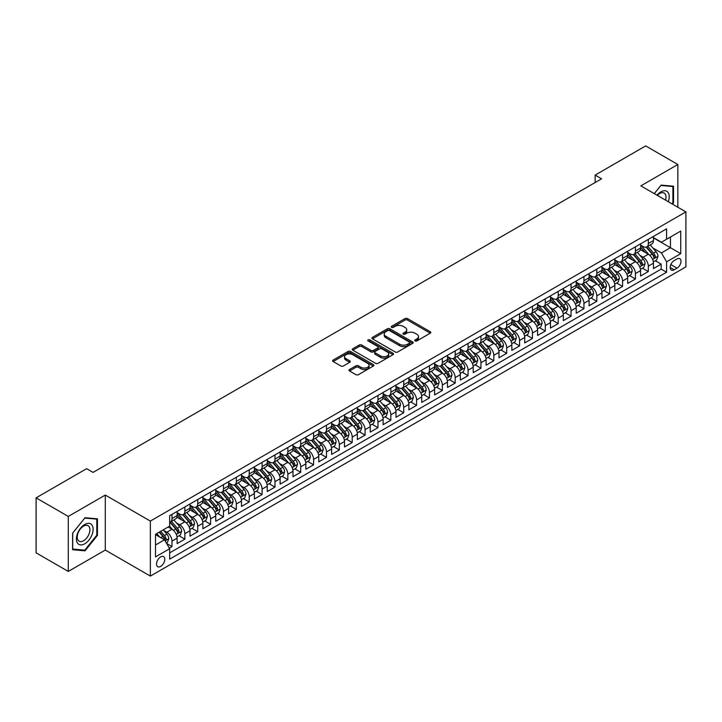 <?xml version="1.0" encoding="UTF-8"?>
<svg xmlns="http://www.w3.org/2000/svg" width="722" height="722" viewBox="0 0 722 722"><rect width="100%" height="100%" fill="white"/><g stroke="black" fill="none" stroke-linecap="round" stroke-linejoin="round"><path stroke-width="1.08" d="M415.078 340.937A1.254 0.722 0 0 0 416.847 340.937L430.267 333.185A1.787 1.029 0 0 0 430.79 332.454A1.787 1.029 0 0 0 430.267 331.723L407.524 318.592A1.787 1.029 0 0 0 404.997 318.592L391.568 326.344A1.254 0.722 0 0 0 391.207 326.858A1.254 0.722 0 0 0 391.568 327.364A1.254 0.722 0 0 0 393.337 327.364L395.078 326.362A5.722 3.303 0 0 1 403.165 326.362L405.06 327.454A5.722 3.303 0 0 1 406.73 329.792A5.722 3.303 0 0 1 405.06 332.129L403.318 333.131A1.254 0.722 0 0 0 402.957 333.636A1.254 0.722 0 0 0 403.318 334.151A1.254 0.722 0 0 0 405.087 334.151L406.829 333.149A5.722 3.303 0 0 1 414.915 333.149L416.811 334.241A5.722 3.303 0 0 1 418.489 336.578A5.722 3.303 0 0 1 416.811 338.907L415.078 339.918A1.254 0.722 0 0 0 414.708 340.423A1.254 0.722 0 0 0 415.078 340.937L415.078 339.918M160.654 566.418A5.83 3.366 120 0 0 164.463 561.283A5.83 3.366 120 0 0 163.569 556.617A5.83 3.366 120 0 0 160.654 556.906A5.83 3.366 120 0 0 156.845 562.041A5.83 3.366 120 0 0 157.739 566.707A5.83 3.366 120 0 0 160.654 566.418M349.52 369.511A1.787 1.029 0 0 0 348.997 370.242A1.787 1.029 0 0 0 349.52 370.973L355.901 374.655A1.787 1.029 0 0 0 358.428 374.655L373.346 366.054A1.787 1.029 0 0 0 373.87 365.323A1.787 1.029 0 0 0 373.346 364.592L350.594 351.461A1.787 1.029 0 0 0 348.067 351.461L333.158 360.07A1.787 1.029 0 0 0 332.634 360.792A1.787 1.029 0 0 0 333.158 361.523L340.865 365.973A1.787 1.029 0 0 0 343.392 365.973L349.773 362.291A1.787 1.029 0 0 0 350.296 361.56A1.787 1.029 0 0 0 349.773 360.838L345.955 358.626A4.783 2.762 0 0 1 344.556 356.677A4.783 2.762 0 0 1 347.508 354.123A4.783 2.762 0 0 1 352.715 354.728L367.688 363.365A4.783 2.762 0 0 1 369.086 365.323A4.783 2.762 0 0 1 366.135 367.868A4.783 2.762 0 0 1 360.928 367.272L358.428 365.828A1.787 1.029 0 0 0 355.901 365.828L349.52 369.511L349.52 370.973L355.901 367.317L355.901 365.828M105.295 495.066L68.283 516.438L36.1 497.855L36.1 552.853L68.283 571.436L105.295 550.065L150.356 576.084L150.356 521.076L105.295 495.066L105.295 550.065M677.85 207.241L677.85 164.499L640.838 185.87L685.9 211.88L150.356 521.076M677.85 164.499L645.667 145.916L595.145 175.094L595.145 182.522M36.1 497.855L86.631 468.677L93.066 472.396L601.579 178.812L595.145 175.094M395.205 351.966A1.787 1.029 0 0 0 397.732 351.966L412.641 343.356A1.787 1.029 0 0 0 413.164 342.634A1.787 1.029 0 0 0 412.641 341.903L389.898 328.772A1.787 1.029 0 0 0 387.371 328.772L372.462 337.382A1.787 1.029 0 0 0 371.938 338.104A1.787 1.029 0 0 0 372.462 338.835L395.205 351.966M368.599 341.208A1.254 0.722 0 0 1 369.863 341.38L369.863 339.9L392.994 353.248A1.787 1.029 0 0 1 393.517 353.979A1.787 1.029 0 0 1 392.994 354.701L378.084 363.31A1.787 1.029 0 0 1 375.557 363.31L352.805 350.179L352.805 348.726A1.787 1.029 0 0 0 352.282 349.448A1.787 1.029 0 0 0 352.805 350.179M352.805 348.726L359.186 345.035A1.787 1.029 0 0 1 361.713 345.035L370.937 350.369A1.787 1.029 0 0 0 373.473 350.369L377.705 347.923A1.787 1.029 0 0 0 378.229 347.192A1.787 1.029 0 0 0 377.705 346.461L368.094 340.919A1.254 0.722 0 0 1 367.733 340.405A1.254 0.722 0 0 1 368.5 339.737A1.254 0.722 0 0 1 369.863 339.9M169.309 548.115L171.98 546.572L166.638 543.486M163.596 530.363L166.836 532.231A7.283 4.206 60 0 1 171.98 541.148L177.134 538.17L177.134 543.603L184.859 539.144L179.002 535.76M176.475 522.927L179.706 524.795A7.283 4.206 60 0 1 184.859 533.711L190.003 530.742L190.003 536.166L197.729 531.708L191.871 528.323M189.345 515.499L192.575 517.358A7.283 4.206 60 0 1 197.729 526.284L202.882 523.306L202.882 528.739L210.607 524.271L204.741 520.896M202.223 508.062L205.454 509.931A7.283 4.206 60 0 1 210.607 518.847L215.752 515.878L215.752 521.302L223.477 516.844L217.62 513.459M215.093 500.635L218.324 502.494A7.283 4.206 60 0 1 223.477 511.42L228.63 508.441L228.63 513.865L236.347 509.407L230.489 506.032M227.971 493.198L231.202 495.066A7.283 4.206 60 0 1 236.347 503.983L241.5 501.014L241.5 506.438L249.225 501.98L243.368 498.595M240.841 485.771L244.072 487.63A7.283 4.206 60 0 1 249.225 496.556L254.37 493.577L254.37 499.001L262.095 494.543L256.238 491.159M253.72 478.334L256.951 480.202A7.283 4.206 60 0 1 262.095 489.119L267.248 486.15L267.248 491.574L274.974 487.115L269.116 483.731M266.589 470.897L269.82 472.766A7.283 4.206 60 0 1 274.974 481.682L280.118 478.713L280.118 484.137L287.843 479.679L281.986 476.294M279.459 463.47L282.699 465.338A7.283 4.206 60 0 1 287.843 474.255L292.997 471.276L292.997 476.71L300.722 472.251L294.865 468.867M292.338 456.033L295.569 457.901A7.283 4.206 60 0 1 300.722 466.818L305.866 463.849L305.866 469.273L313.592 464.815L307.734 461.43M305.207 448.606L308.447 450.474A7.283 4.206 60 0 1 313.592 459.391L318.745 456.412L318.745 461.845L326.47 457.378L320.613 454.003M318.086 441.169L321.317 443.037A7.283 4.206 60 0 1 326.47 451.954L331.615 448.985L331.615 454.409L339.34 449.95L333.483 446.566M330.956 433.742L334.187 435.601A7.283 4.206 60 0 1 339.34 444.526L344.493 441.548L344.493 446.972L352.21 442.514L346.352 439.138M343.834 426.305L347.065 428.173A7.283 4.206 60 0 1 352.21 437.09L357.363 434.121L357.363 439.545L365.088 435.086L359.231 431.702M356.704 418.877L359.935 420.736A7.283 4.206 60 0 1 365.088 429.662L370.233 426.684L370.233 432.108L377.958 427.65L372.101 424.274M369.583 411.441L372.814 413.309A7.283 4.206 60 0 1 377.958 422.226L383.111 419.256L383.111 424.68L390.837 420.222L384.979 416.838M382.452 404.004L385.683 405.872A7.283 4.206 60 0 1 390.837 414.789L395.981 411.82L395.981 417.244L403.706 412.785L397.849 409.401M395.331 396.577L398.562 398.445A7.283 4.206 60 0 1 403.706 407.361L408.86 404.392L408.86 409.816L416.585 405.358L410.728 401.973M408.201 389.14L411.432 391.008A7.283 4.206 60 0 1 416.585 399.925L421.729 396.956L421.729 402.38L429.455 397.921L423.597 394.537M421.07 381.712L424.31 383.581A7.283 4.206 60 0 1 429.455 392.497L434.608 389.519L434.608 394.952L442.333 390.485L436.476 387.109M433.949 374.276L437.18 376.144A7.283 4.206 60 0 1 442.333 385.061L447.478 382.091L447.478 387.515L455.203 383.057L449.346 379.673M446.819 366.848L450.05 368.707A7.283 4.206 60 0 1 455.203 377.633L460.356 374.655L460.356 380.079L468.073 375.62L462.215 372.245M459.697 359.412L462.928 361.28A7.283 4.206 60 0 1 468.073 370.196L473.226 367.227L473.226 372.651L480.951 368.193L475.094 364.809M472.567 351.984L475.798 353.843A7.283 4.206 60 0 1 480.951 362.769L486.105 359.791L486.105 365.215L493.821 360.756L487.964 357.381M485.446 344.547L488.677 346.416A7.283 4.206 60 0 1 493.821 355.332L498.974 352.363L498.974 357.787L506.7 353.329L500.842 349.944M498.315 337.111L501.546 338.979A7.283 4.206 60 0 1 506.7 347.905L511.844 344.926L511.844 350.35L519.569 345.892L513.712 342.508M511.194 329.683L514.425 331.551A7.283 4.206 60 0 1 519.569 340.468L524.723 337.499L524.723 342.923L532.448 338.465L526.591 335.08M524.064 322.247L527.295 324.115A7.283 4.206 60 0 1 532.448 333.032L537.592 330.062L537.592 335.486L545.318 331.028L539.46 327.644M536.933 314.819L540.173 316.687A7.283 4.206 60 0 1 545.318 325.604L550.471 322.626L550.471 328.059L558.196 323.591L552.339 320.216M549.812 307.382L553.043 309.251A7.283 4.206 60 0 1 558.196 318.167L563.341 315.198L563.341 320.622L571.066 316.164L565.209 312.779M562.682 299.955L565.913 301.814A7.283 4.206 60 0 1 571.066 310.74L576.219 307.762L576.219 313.195L583.945 308.727L578.078 305.352M575.56 292.518L578.791 294.386A7.283 4.206 60 0 1 583.945 303.303L589.089 300.334L589.089 305.758L596.814 301.3L590.957 297.915M588.43 285.091L591.661 286.95A7.283 4.206 60 0 1 596.814 295.876L601.967 292.897L601.967 298.321L609.684 293.863L603.827 290.488M601.309 277.654L604.54 279.522A7.283 4.206 60 0 1 609.684 288.439L614.837 285.47L614.837 290.894L622.563 286.435L616.705 283.051M614.178 270.218L617.409 272.086A7.283 4.206 60 0 1 622.563 281.011L627.707 278.033L627.707 283.457L635.432 278.999L629.575 275.614M627.057 262.79L630.288 264.658A7.283 4.206 60 0 1 635.432 273.575L640.585 270.606L640.585 276.03L648.311 271.571L648.311 266.138A7.283 4.206 -120 0 0 643.158 257.222L639.927 255.353M642.454 268.187L648.311 271.571M177.134 538.17A7.283 4.206 -120 0 0 171.98 529.253L168.118 527.024M190.003 530.742A7.283 4.206 -120 0 0 184.859 521.826L176.89 517.223M202.882 523.306A7.283 4.206 -120 0 0 197.729 514.389L189.769 509.795M215.752 515.878A7.283 4.206 -120 0 0 210.607 506.961L202.638 502.359M228.63 508.441A7.283 4.206 -120 0 0 223.477 499.525L215.517 494.931M241.5 501.014A7.283 4.206 -120 0 0 236.347 492.088L228.387 487.494M254.37 493.577A7.283 4.206 -120 0 0 249.225 484.661L241.265 480.067M267.248 486.15A7.283 4.206 -120 0 0 262.095 477.224L254.135 472.63M280.118 478.713A7.283 4.206 -120 0 0 274.974 469.796L267.014 465.194M292.997 471.276A7.283 4.206 -120 0 0 287.843 462.36L279.883 457.766M305.866 463.849A7.283 4.206 -120 0 0 300.722 454.932L292.753 450.329M318.745 456.412A7.283 4.206 -120 0 0 313.592 447.496L305.632 442.902M331.615 448.985A7.283 4.206 -120 0 0 326.47 440.068L318.501 435.465M344.493 441.548A7.283 4.206 -120 0 0 339.34 432.631L331.38 428.038M357.363 434.121A7.283 4.206 -120 0 0 352.21 425.195L344.25 420.601M370.233 426.684A7.283 4.206 -120 0 0 365.088 417.767L357.128 413.174M383.111 419.256A7.283 4.206 -120 0 0 377.958 410.331L369.998 405.737M395.981 411.82A7.283 4.206 -120 0 0 390.837 402.903L382.877 398.3M408.86 404.392A7.283 4.206 -120 0 0 403.706 395.466L395.746 390.873M421.729 396.956A7.283 4.206 -120 0 0 416.585 388.039L408.625 383.436M434.608 389.519A7.283 4.206 -120 0 0 429.455 380.602L421.495 376.009M447.478 382.091A7.283 4.206 -120 0 0 442.333 373.175L434.364 368.572M460.356 374.655A7.283 4.206 -120 0 0 455.203 365.738L447.243 361.144M473.226 367.227A7.283 4.206 -120 0 0 468.073 358.302L460.113 353.708M486.105 359.791A7.283 4.206 -120 0 0 480.951 350.874L472.991 346.28M498.974 352.363A7.283 4.206 -120 0 0 493.821 343.437L485.861 338.844M511.844 344.926A7.283 4.206 -120 0 0 506.7 336.01L498.74 331.416M524.723 337.499A7.283 4.206 -120 0 0 519.569 328.573L511.609 323.979M537.592 330.062A7.283 4.206 -120 0 0 532.448 321.146L524.488 316.543M550.471 322.626A7.283 4.206 -120 0 0 545.318 313.709L537.358 309.115M563.341 315.198A7.283 4.206 -120 0 0 558.196 306.281L550.227 301.679M576.219 307.762A7.283 4.206 -120 0 0 571.066 298.845L563.106 294.251M589.089 300.334A7.283 4.206 -120 0 0 583.945 291.408L575.976 286.815M601.967 292.897A7.283 4.206 -120 0 0 596.814 283.981L588.854 279.387M614.837 285.47A7.283 4.206 -120 0 0 609.684 276.544L601.724 271.95M627.707 278.033A7.283 4.206 -120 0 0 622.563 269.116L614.602 264.523M640.585 270.606A7.283 4.206 -120 0 0 635.432 261.68L627.472 257.086M677.019 258.936L674.186 260.57A5.641 3.258 120 0 0 670.494 265.543A5.641 3.258 120 0 0 671.361 270.064A5.641 3.258 120 0 0 674.186 269.784L677.019 268.151A5.641 3.258 120 0 0 680.702 263.178A5.641 3.258 120 0 0 679.835 258.656A5.641 3.258 120 0 0 677.019 258.936M150.356 576.084L685.9 266.887L685.9 211.88M155.501 545.011L164.517 539.812L169.661 548.729L169.661 559.135L666.587 272.239L666.587 261.833L661.442 252.908L652.796 247.926M169.661 548.729L155.501 556.906L155.501 534.307L169.661 526.13L169.661 515.725L666.587 228.829L666.587 239.235L680.747 231.058L680.747 253.657L666.587 261.833M177.134 512.602L179.706 514.091A7.283 4.206 60 0 0 183.343 514.452L188.496 511.483A7.283 4.206 -120 0 0 190.003 508.144L190.003 503.983M190.003 505.174L192.575 506.663A7.283 4.206 60 0 0 196.222 507.024L201.375 504.046A7.283 4.206 -120 0 0 202.882 500.716L202.882 496.556M202.882 497.738L205.454 499.227A7.283 4.206 60 0 0 209.091 499.588L214.244 496.619A7.283 4.206 -120 0 0 215.752 493.279L215.752 489.119M215.752 490.31L218.324 491.79A7.283 4.206 60 0 0 221.97 492.151L227.114 489.182A7.283 4.206 -120 0 0 228.63 485.852L228.63 481.682M228.63 482.874L231.202 484.363A7.283 4.206 60 0 0 234.84 484.724L239.993 481.745A7.283 4.206 -120 0 0 241.5 478.415L241.5 474.255M241.5 475.446L244.072 476.926A7.283 4.206 60 0 0 247.718 477.287L252.862 474.318A7.283 4.206 -120 0 0 254.37 470.988L254.37 466.818M254.37 468.009L256.951 469.499A7.283 4.206 60 0 0 260.588 469.86L265.741 466.881A7.283 4.206 -120 0 0 267.248 463.551L267.248 459.391M267.248 460.582L269.82 462.062A7.283 4.206 60 0 0 273.467 462.423L278.611 459.454A7.283 4.206 -120 0 0 280.118 456.114L280.118 451.954M280.118 453.145L282.699 454.634A7.283 4.206 60 0 0 286.336 454.995L291.489 452.017A7.283 4.206 -120 0 0 292.997 448.687L292.997 444.526M292.997 445.709L295.569 447.198A7.283 4.206 60 0 0 299.215 447.559L304.359 444.59A7.283 4.206 -120 0 0 305.866 441.25L305.866 437.09M305.866 438.281L308.447 439.77A7.283 4.206 60 0 0 312.084 440.131L317.238 437.153A7.283 4.206 -120 0 0 318.745 433.823L318.745 429.662M318.745 430.844L321.317 432.334A7.283 4.206 60 0 0 324.954 432.695L330.107 429.725A7.283 4.206 -120 0 0 331.615 426.386L331.615 422.226M331.615 423.417L334.187 424.897A7.283 4.206 60 0 0 337.833 425.258L342.977 422.289A7.283 4.206 -120 0 0 344.493 418.959L344.493 414.789M344.493 415.98L347.065 417.469A7.283 4.206 60 0 0 350.702 417.83L355.856 414.852A7.283 4.206 -120 0 0 357.363 411.522L357.363 407.361M357.363 408.553L359.935 410.033A7.283 4.206 60 0 0 363.581 410.394L368.725 407.425A7.283 4.206 -120 0 0 370.233 404.094L370.233 399.925M370.233 401.116L372.814 402.605A7.283 4.206 60 0 0 376.451 402.966L381.604 399.988A7.283 4.206 -120 0 0 383.111 396.658L383.111 392.497M383.111 393.689L385.683 395.169A7.283 4.206 60 0 0 389.329 395.53L394.474 392.56A7.283 4.206 -120 0 0 395.981 389.221L395.981 385.061M395.981 386.252L398.562 387.741A7.283 4.206 60 0 0 402.199 388.102L407.352 385.124A7.283 4.206 -120 0 0 408.86 381.794L408.86 377.633M408.86 378.815L411.432 380.304A7.283 4.206 60 0 0 415.078 380.665L420.222 377.696A7.283 4.206 -120 0 0 421.729 374.357L421.729 370.196M421.729 371.388L424.31 372.877A7.283 4.206 60 0 0 427.947 373.238L433.101 370.26A7.283 4.206 -120 0 0 434.608 366.929L434.608 362.769M434.608 363.951L437.18 365.44A7.283 4.206 60 0 0 440.817 365.801L445.97 362.832A7.283 4.206 -120 0 0 447.478 359.493L447.478 355.332M447.478 356.524L450.05 358.013A7.283 4.206 60 0 0 453.696 358.365L458.84 355.395A7.283 4.206 -120 0 0 460.356 352.065L460.356 347.896M460.356 349.087L462.928 350.576A7.283 4.206 60 0 0 466.565 350.937L471.719 347.968A7.283 4.206 -120 0 0 473.226 344.629L473.226 340.468M473.226 341.659L475.798 343.14A7.283 4.206 60 0 0 479.444 343.501L484.588 340.531A7.283 4.206 -120 0 0 486.105 337.201L486.105 333.032M486.105 334.223L488.677 335.712A7.283 4.206 60 0 0 492.314 336.073L497.467 333.095A7.283 4.206 -120 0 0 498.974 329.764L498.974 325.604M498.974 326.795L501.546 328.275A7.283 4.206 60 0 0 505.192 328.636L510.337 325.667A7.283 4.206 -120 0 0 511.844 322.328L511.844 318.167M511.844 319.359L514.425 320.848A7.283 4.206 60 0 0 518.062 321.209L523.215 318.231A7.283 4.206 -120 0 0 524.723 314.9L524.723 310.74M524.723 311.922L527.295 313.411A7.283 4.206 60 0 0 530.941 313.772L536.085 310.803A7.283 4.206 -120 0 0 537.592 307.464L537.592 303.303M537.592 304.494L540.173 305.984A7.283 4.206 60 0 0 543.81 306.345L548.964 303.366A7.283 4.206 -120 0 0 550.471 300.036L550.471 295.876M550.471 297.058L553.043 298.547A7.283 4.206 60 0 0 556.689 298.908L561.833 295.939A7.283 4.206 -120 0 0 563.341 292.6L563.341 288.439M563.341 289.63L565.913 291.119A7.283 4.206 60 0 0 569.559 291.48L574.712 288.502A7.283 4.206 -120 0 0 576.219 285.172L576.219 281.002M576.219 282.194L578.791 283.683A7.283 4.206 60 0 0 582.428 284.044L587.582 281.075A7.283 4.206 -120 0 0 589.089 277.735L589.089 273.575M589.089 274.766L591.661 276.246A7.283 4.206 60 0 0 595.307 276.607L600.451 273.638A7.283 4.206 -120 0 0 601.967 270.308L601.967 266.138M601.967 267.33L604.54 268.819A7.283 4.206 60 0 0 608.177 269.18L613.33 266.201A7.283 4.206 -120 0 0 614.837 262.871L614.837 258.711M614.837 259.902L617.409 261.382A7.283 4.206 60 0 0 621.055 261.743L626.2 258.774A7.283 4.206 -120 0 0 627.707 255.435L627.707 251.274M627.707 252.465L630.288 253.954A7.283 4.206 60 0 0 633.925 254.315L639.078 251.337A7.283 4.206 -120 0 0 640.585 248.007L640.585 243.846M169.661 552.89L661.181 269.116L661.181 264.135L653.455 268.593L653.455 263.169A7.283 4.206 -120 0 0 648.311 254.252L640.351 249.65M640.585 245.038L643.158 246.518A7.283 4.206 -120 0 0 646.804 246.879A7.283 4.206 -120 0 0 648.311 243.549L648.311 239.388M646.804 246.879L651.948 243.91A7.283 4.206 -120 0 0 653.455 240.57L653.455 236.41M171.98 514.389L171.98 518.549A7.283 4.206 60 0 1 170.473 521.889A7.283 4.206 60 0 1 169.661 522.177M170.473 521.889L175.626 518.91A7.283 4.206 -120 0 0 177.134 515.58L177.134 511.42M184.859 506.952L184.859 511.122A7.283 4.206 60 0 1 183.343 514.452M197.729 499.525L197.729 503.685A7.283 4.206 60 0 1 196.222 507.024M210.607 492.088L210.607 496.258A7.283 4.206 60 0 1 209.091 499.588M223.477 484.661L223.477 488.821A7.283 4.206 60 0 1 221.97 492.151M236.347 477.224L236.347 481.384A7.283 4.206 60 0 1 234.84 484.724M249.225 469.796L249.225 473.957A7.283 4.206 60 0 1 247.718 477.287M262.095 462.36L262.095 466.52A7.283 4.206 60 0 1 260.588 469.86M274.974 454.932L274.974 459.093A7.283 4.206 60 0 1 273.467 462.423M287.843 447.496L287.843 451.656A7.283 4.206 60 0 1 286.336 454.995M300.722 440.068L300.722 444.229A7.283 4.206 60 0 1 299.215 447.559M313.592 432.631L313.592 436.792A7.283 4.206 60 0 1 312.084 440.131M326.47 425.195L326.47 429.364A7.283 4.206 60 0 1 324.954 432.695M339.34 417.767L339.34 421.928A7.283 4.206 60 0 1 337.833 425.258M352.21 410.331L352.21 414.5A7.283 4.206 60 0 1 350.702 417.83M365.088 402.903L365.088 407.064A7.283 4.206 60 0 1 363.581 410.394M377.958 395.466L377.958 399.627A7.283 4.206 60 0 1 376.451 402.966M390.837 388.039L390.837 392.199A7.283 4.206 60 0 1 389.329 395.53M403.706 380.602L403.706 384.763A7.283 4.206 60 0 1 402.199 388.102M416.585 373.175L416.585 377.335A7.283 4.206 60 0 1 415.078 380.665M429.455 365.738L429.455 369.899A7.283 4.206 60 0 1 427.947 373.238M442.333 358.302L442.333 362.471A7.283 4.206 60 0 1 440.817 365.801M455.203 350.874L455.203 355.034A7.283 4.206 60 0 1 453.696 358.365M468.073 343.437L468.073 347.607A7.283 4.206 60 0 1 466.565 350.937M480.951 336.01L480.951 340.17A7.283 4.206 60 0 1 479.444 343.501M493.821 328.573L493.821 332.734A7.283 4.206 60 0 1 492.314 336.073M506.7 321.146L506.7 325.306A7.283 4.206 60 0 1 505.192 328.636M519.569 313.709L519.569 317.87A7.283 4.206 60 0 1 518.062 321.209M532.448 306.281L532.448 310.442A7.283 4.206 60 0 1 530.941 313.772M545.318 298.845L545.318 303.005A7.283 4.206 60 0 1 543.81 306.345M558.196 291.408L558.196 295.578A7.283 4.206 60 0 1 556.689 298.908M571.066 283.981L571.066 288.141A7.283 4.206 60 0 1 569.559 291.48M583.945 276.544L583.945 280.714A7.283 4.206 60 0 1 582.428 284.044M596.814 269.116L596.814 273.277A7.283 4.206 60 0 1 595.307 276.607M609.684 261.68L609.684 265.84A7.283 4.206 60 0 1 608.177 269.18M622.563 254.252L622.563 258.413A7.283 4.206 60 0 1 621.055 261.743M635.432 246.816L635.432 250.976A7.283 4.206 60 0 1 633.925 254.315M635.432 273.575L635.432 278.999M622.563 281.011L622.563 286.435M609.684 288.439L609.684 293.863M596.814 295.876L596.814 301.3M583.945 303.303L583.945 308.727M571.066 310.74L571.066 316.164M558.196 318.167L558.196 323.591M545.318 325.604L545.318 331.028M532.448 333.032L532.448 338.465M519.569 340.468L519.569 345.892M506.7 347.905L506.7 353.329M493.821 355.332L493.821 360.756M480.951 362.769L480.951 368.193M468.073 370.196L468.073 375.62M455.203 377.633L455.203 383.057M442.333 385.061L442.333 390.485M429.455 392.497L429.455 397.921M416.585 399.925L416.585 405.358M403.706 407.361L403.706 412.785M390.837 414.789L390.837 420.222M377.958 422.226L377.958 427.65M365.088 429.662L365.088 435.086M352.21 437.09L352.21 442.514M339.34 444.526L339.34 449.95M326.47 451.954L326.47 457.378M313.592 459.391L313.592 464.815M300.722 466.818L300.722 472.251M287.843 474.255L287.843 479.679M274.974 481.682L274.974 487.115M262.095 489.119L262.095 494.543M249.225 496.556L249.225 501.98M236.347 503.983L236.347 509.407M223.477 511.42L223.477 516.844M210.607 518.847L210.607 524.271M197.729 526.284L197.729 531.708M184.859 533.711L184.859 539.144M171.98 541.148L171.98 546.572M164.517 539.812L155.501 534.605M661.442 252.908L670.449 247.709L670.449 237.006L680.747 231.058M653.455 237.899L680.747 253.657M653.455 237.601L661.442 242.213L666.587 239.235M68.283 516.438L68.283 571.436M655.323 260.75L661.181 264.135M661.181 269.116L666.587 272.239M672.453 204.118L673.545 202.774L673.545 186.213L661.117 185.103L654.267 193.622M72.597 549.722L85.025 550.832L97.443 535.381L97.443 518.82L85.025 517.71L72.597 533.161L72.597 549.722M672.895 202.404L673.545 202.774M96.802 535.011L97.443 535.381M83.707 550.074L85.025 550.832M415.574 341.109L416.811 340.396A5.722 3.303 0 0 0 418.489 338.058L418.489 336.578M406.73 329.792L406.73 331.281A5.722 3.303 0 0 1 405.06 333.609L403.824 334.322M430.267 331.723L430.267 333.185L407.524 320.081A1.787 1.029 0 0 0 404.997 320.081L392.073 327.544M412.641 341.903L412.641 343.356L389.898 330.252A1.787 1.029 0 0 0 387.371 330.252L372.48 338.853L372.462 337.382M409.482 343.14A1.254 0.722 0 0 0 409.852 342.634A1.254 0.722 0 0 0 409.482 342.12L389.519 330.595A1.254 0.722 0 0 0 387.75 330.595L385.918 331.651A5.722 3.303 0 0 0 384.239 333.988A5.722 3.303 0 0 0 385.918 336.317L399.564 344.195A5.722 3.303 0 0 0 407.65 344.195L409.482 343.14L409.482 344.629A1.254 0.722 0 0 0 409.852 344.114L409.852 342.634M384.239 333.988L384.239 335.468A5.722 3.303 0 0 0 385.918 337.806L385.918 336.317M409.482 344.629L407.65 345.685A5.722 3.303 0 0 1 399.564 345.685L385.918 337.806M352.832 350.197L359.186 346.524L359.186 345.035M378.229 347.192L378.229 348.681A1.787 1.029 0 0 1 377.705 349.403L373.473 351.849A1.787 1.029 0 0 1 370.937 351.849L361.713 346.524A1.787 1.029 0 0 0 359.186 346.524M369.863 341.38L392.967 354.719M380.512 355.892A4.783 2.762 0 0 0 385.719 356.488A4.783 2.762 0 0 0 388.671 353.942A4.783 2.762 0 0 0 387.272 351.984L382.001 348.943A1.787 1.029 0 0 0 379.474 348.943L375.241 351.388A1.787 1.029 0 0 0 374.718 352.119A1.787 1.029 0 0 0 375.241 352.841L380.512 355.892L380.512 357.381A4.783 2.762 0 0 0 385.719 357.977A4.783 2.762 0 0 0 388.671 355.423L388.671 353.942M374.718 352.119L374.718 353.599A1.787 1.029 0 0 0 375.241 354.331L375.241 352.841M380.512 357.381L375.241 354.331M369.086 365.323L369.086 366.803A4.783 2.762 0 0 1 366.135 369.357A4.783 2.762 0 0 1 360.928 368.762L358.428 367.317A1.787 1.029 0 0 0 355.901 367.317M344.556 356.677L344.556 358.157A4.783 2.762 0 0 0 345.955 360.116L345.955 358.626M349.773 360.838L349.773 362.291L345.955 360.116M373.319 366.063L350.594 352.941A1.787 1.029 0 0 0 348.067 352.941L333.185 361.541M653.347 261.896L656.677 259.974L657.968 256.256A4.828 2.789 -120 0 0 656.081 251.725L650.206 244.92M649.024 254.722L642.048 246.644A13.926 8.041 -120 0 0 640.585 245.11M645.197 252.456L641.298 247.935A11.561 6.678 -120 0 0 640.585 247.159M646.145 247.141L652.092 254.027A4.828 2.789 60 0 1 653.816 257.357C654.538 258.323 655.053 258.025 655.359 256.463A4.828 2.789 -120 0 0 653.636 253.142L647.76 246.328M646.497 247.032L652.887 254.433A2.455 1.417 60 0 1 653.509 255.389L655.359 256.463M653.816 257.357L654.168 257.925M668.274 201.709A11.832 6.832 120 0 0 660.865 191.853A11.832 6.832 120 0 0 656.984 195.193M665.576 200.147A8.962 5.171 120 0 0 664.168 193.081A8.962 5.171 120 0 0 659.691 193.523A8.962 5.171 120 0 0 657.345 195.4M654.294 193.64L660.865 185.464L672.895 186.538L672.895 202.593L671.92 203.812M672.101 186.077L672.895 186.538M92.01 534.767A11.832 6.832 120 0 0 88.95 523.342A11.832 6.832 120 0 0 77.516 533.477A11.832 6.832 120 0 0 80.575 544.902A11.832 6.832 120 0 0 92.01 534.767M89.077 533.937A8.962 5.171 120 0 0 88.066 525.688A8.962 5.171 120 0 0 78.102 532.953A8.962 5.171 120 0 0 79.113 541.202A8.962 5.171 120 0 0 89.077 533.937M72.723 549.099L72.723 533.044L84.763 518.071L96.802 519.145L96.802 535.201L84.763 550.173L72.597 549.027M95.999 518.685L96.802 519.145M640.477 269.324L643.807 267.402L645.089 263.692A4.828 2.789 -120 0 0 643.212 259.162L637.327 252.348M636.154 262.149L629.178 254.081A13.926 8.041 -120 0 0 627.707 252.547M632.328 259.884L628.42 255.371A11.561 6.678 -120 0 0 627.707 254.595M633.275 254.577L639.223 261.463A4.828 2.789 60 0 1 640.937 264.784C641.668 265.759 642.183 265.461 642.481 263.891A4.828 2.789 -120 0 0 640.766 260.57L634.882 253.765M633.618 254.46L640.017 261.86A2.455 1.417 60 0 1 640.631 262.826L642.481 263.891M640.937 264.784L641.289 265.362M627.598 276.761L630.929 274.838L632.219 271.12A4.828 2.789 -120 0 0 630.333 266.589L624.458 259.785M623.276 269.586L616.299 261.508A13.926 8.041 -120 0 0 614.837 259.974M619.449 267.32L615.55 262.799A11.561 6.678 -120 0 0 614.837 262.023M620.397 262.005L626.344 268.9A4.828 2.789 60 0 1 628.068 272.221C628.79 273.187 629.304 272.889 629.611 271.328A4.828 2.789 -120 0 0 627.887 268.006L622.012 261.193M620.749 261.896L627.138 269.297A2.455 1.417 60 0 1 627.761 270.254L629.611 271.328M628.068 272.221L628.42 272.79M614.729 284.188L618.059 282.275L619.341 278.557A4.828 2.789 -120 0 0 617.463 274.026L611.579 267.212M610.406 277.022L603.43 268.945A13.926 8.041 -120 0 0 601.967 267.411M606.579 274.748L602.671 270.236A11.561 6.678 -120 0 0 601.967 269.459M607.527 269.441L613.474 276.327A4.828 2.789 60 0 1 615.189 279.649C615.92 280.623 616.435 280.326 616.741 278.764A4.828 2.789 -120 0 0 615.018 275.434L609.133 268.629M607.87 269.324L614.269 276.725A2.455 1.417 60 0 1 614.882 277.69L616.741 278.764M615.189 279.649L615.541 280.226M601.859 291.625L605.18 289.702L606.471 285.984A4.828 2.789 -120 0 0 604.594 281.454L598.709 274.649M597.527 284.45L590.551 276.373A13.926 8.041 -120 0 0 589.089 274.847M593.701 282.185L589.802 277.663A11.561 6.678 -120 0 0 589.089 276.887M594.648 276.869L600.596 283.764A4.828 2.789 60 0 1 602.319 287.085C603.041 288.051 603.556 287.753 603.863 286.192A4.828 2.789 -120 0 0 602.148 282.871L596.264 276.057M595 276.761L601.39 284.161A2.455 1.417 60 0 1 602.013 285.127L603.863 286.192M602.319 287.085L602.671 287.654M588.981 299.052L592.311 297.139L593.592 293.421A4.828 2.789 -120 0 0 591.715 288.89L585.831 282.076M584.658 291.887L577.681 283.809A13.926 8.041 -120 0 0 576.219 282.275M580.831 289.621L576.932 285.1A11.561 6.678 -120 0 0 576.219 284.324M581.779 284.306L587.726 291.192A4.828 2.789 60 0 1 589.45 294.513C590.172 295.488 590.686 295.19 590.993 293.628A4.828 2.789 -120 0 0 589.269 290.298L583.385 283.493M582.122 284.188L588.52 291.598A2.455 1.417 60 0 1 589.134 292.554L590.993 293.628M589.45 294.513L589.793 295.09M576.111 306.489L579.432 304.567L580.723 300.848A4.828 2.789 -120 0 0 578.845 296.318L572.961 289.513M571.779 299.314L564.803 291.237A13.926 8.041 -120 0 0 563.341 289.712M567.952 297.049L564.053 292.536A11.561 6.678 -120 0 0 563.341 291.751M568.9 291.742L574.847 298.628A4.828 2.789 60 0 1 576.571 301.949C577.293 302.924 577.808 302.626 578.114 301.056A4.828 2.789 -120 0 0 576.4 297.735L570.515 290.921M569.252 291.625L575.642 299.025A2.455 1.417 60 0 1 576.264 299.991L578.114 301.056M576.571 301.949L576.923 302.518M563.232 313.926L566.562 312.003L567.844 308.285A4.828 2.789 -120 0 0 565.967 303.754L560.082 296.941M558.909 306.751L551.933 298.673A13.926 8.041 -120 0 0 550.471 297.139M555.083 304.485L551.184 299.964A11.561 6.678 -120 0 0 550.471 299.188M556.03 299.17L561.978 306.056A4.828 2.789 60 0 1 563.702 309.386C564.423 310.352 564.938 310.054 565.245 308.493A4.828 2.789 -120 0 0 563.521 305.162L557.637 298.357M556.382 299.061L562.772 306.462A2.455 1.417 60 0 1 563.395 307.419L565.245 308.493M563.702 309.386L564.053 309.955M550.363 321.353L553.684 319.431L554.974 315.713A4.828 2.789 -120 0 0 553.097 311.191L547.213 304.377M546.031 314.178L539.063 306.101A13.926 8.041 -120 0 0 537.592 304.576M542.213 311.913L538.305 307.401A11.561 6.678 -120 0 0 537.592 306.624M543.152 306.606L549.108 313.492A4.828 2.789 60 0 1 550.823 316.814C551.554 317.788 552.068 317.49 552.366 315.92A4.828 2.789 -120 0 0 550.651 312.599L544.767 305.785M543.504 306.489L549.893 313.889A2.455 1.417 60 0 1 550.516 314.855L552.366 315.92M550.823 316.814L551.175 317.382M537.484 328.79L540.814 326.867L542.105 323.149A4.828 2.789 -120 0 0 540.218 318.619L534.343 311.814M533.161 321.615L526.185 313.538A13.926 8.041 -120 0 0 524.723 312.003M529.334 319.35L525.436 314.828A11.561 6.678 -120 0 0 524.723 314.052M530.282 314.034L536.229 320.92A4.828 2.789 60 0 1 537.953 324.25C538.675 325.216 539.19 324.918 539.496 323.357A4.828 2.789 -120 0 0 537.773 320.036L531.897 313.222M530.634 313.926L537.024 321.326A2.455 1.417 60 0 1 537.646 322.283L539.496 323.357M537.953 324.25L538.305 324.819M524.614 336.217L527.935 334.295L529.226 330.586A4.828 2.789 -120 0 0 527.349 326.055L521.464 319.241M520.291 329.042L513.315 320.974A13.926 8.041 -120 0 0 511.844 319.44M516.465 326.777L512.557 322.265A11.561 6.678 -120 0 0 511.844 321.489M517.403 321.47L523.36 328.357A4.828 2.789 60 0 1 525.074 331.678C525.806 332.652 526.32 332.355 526.618 330.784A4.828 2.789 -120 0 0 524.903 327.463L519.019 320.658M517.755 321.353L524.154 328.754A2.455 1.417 60 0 1 524.768 329.719L526.618 330.784M525.074 331.678L525.426 332.255M511.736 343.654L515.066 341.732L516.356 338.013A4.828 2.789 -120 0 0 514.47 333.483L508.595 326.678M507.413 336.479L500.436 328.402A13.926 8.041 -120 0 0 498.974 326.867M503.586 334.214L499.687 329.692A11.561 6.678 -120 0 0 498.974 328.916M504.534 328.898L510.481 335.793A4.828 2.789 60 0 1 512.205 339.114C512.927 340.08 513.441 339.782 513.748 338.221A4.828 2.789 -120 0 0 512.024 334.9L506.149 328.086M504.886 328.79L511.275 336.19A2.455 1.417 60 0 1 511.898 337.147L513.748 338.221M512.205 339.114L512.557 339.683M498.866 351.082L502.196 349.168L503.478 345.45A4.828 2.789 -120 0 0 501.6 340.919L495.716 334.106M494.543 343.916L487.567 335.838A13.926 8.041 -120 0 0 486.105 334.304M490.716 341.641L486.808 337.129A11.561 6.678 -120 0 0 486.105 336.353M491.664 336.335L497.611 343.221A4.828 2.789 60 0 1 499.326 346.542C500.057 347.517 500.572 347.219 500.878 345.648A4.828 2.789 -120 0 0 499.155 342.327L493.27 335.522M492.007 336.217L498.406 343.618A2.455 1.417 60 0 1 499.019 344.584L500.878 345.648M499.326 346.542L499.678 347.12M485.996 358.518L489.317 356.596L490.608 352.877A4.828 2.789 -120 0 0 488.731 348.347L482.847 341.542M481.664 351.343L474.688 343.266A13.926 8.041 -120 0 0 473.226 341.741M477.838 349.078L473.939 344.556A11.561 6.678 -120 0 0 473.226 343.78M478.785 343.762L484.733 350.657A4.828 2.789 60 0 1 486.457 353.979C487.179 354.944 487.693 354.646 488 353.085A4.828 2.789 -120 0 0 486.285 349.764L480.401 342.95M479.137 343.654L485.527 351.054A2.455 1.417 60 0 1 486.15 352.02L488 353.085M486.457 353.979L486.808 354.547M473.118 365.946L476.448 364.032L477.729 360.314A4.828 2.789 -120 0 0 475.852 355.784L469.968 348.97M468.795 358.78L461.818 350.702A13.926 8.041 -120 0 0 460.356 349.168M464.968 356.515L461.069 351.993A11.561 6.678 -120 0 0 460.356 351.217M465.916 351.199L471.863 358.085A4.828 2.789 60 0 1 473.578 361.406C474.309 362.381 474.823 362.083 475.13 360.522A4.828 2.789 -120 0 0 473.406 357.191L467.522 350.387M466.259 351.082L472.657 358.491A2.455 1.417 60 0 1 473.271 359.448L475.13 360.522M473.578 361.406L473.93 361.984M460.248 373.382L463.569 371.46L464.86 367.742A4.828 2.789 -120 0 0 462.982 363.211L457.098 356.406M455.916 366.207L448.94 358.13A13.926 8.041 -120 0 0 447.478 356.605M452.089 363.942L448.191 359.43A11.561 6.678 -120 0 0 447.478 358.644M453.037 358.626L458.984 365.522A4.828 2.789 60 0 1 460.708 368.843C461.43 369.808 461.945 369.52 462.251 367.949A4.828 2.789 -120 0 0 460.537 364.628L454.652 357.814M453.389 358.518L459.779 365.919A2.455 1.417 60 0 1 460.401 366.884L462.251 367.949M460.708 368.843L461.06 369.411M447.369 380.819L450.699 378.897L451.981 375.178A4.828 2.789 -120 0 0 450.104 370.648L444.22 363.834M443.046 373.644L436.07 365.567A13.926 8.041 -120 0 0 434.608 364.032M439.22 371.379L435.321 366.857A11.561 6.678 -120 0 0 434.608 366.081M440.167 366.063L446.115 372.949A4.828 2.789 60 0 1 447.839 376.279C448.561 377.245 449.075 376.947 449.382 375.386A4.828 2.789 -120 0 0 447.658 372.056L441.774 365.251M440.519 365.955L446.909 373.355A2.455 1.417 60 0 1 447.532 374.312L449.382 375.386M447.839 376.279L448.182 376.848M434.5 388.246L437.821 386.324L439.111 382.606A4.828 2.789 -120 0 0 437.234 378.084L431.35 371.27M430.168 381.072L423.191 372.994A13.926 8.041 -120 0 0 421.729 371.469M426.35 378.806L422.442 374.294A11.561 6.678 -120 0 0 421.729 373.518M427.289 373.5L433.245 380.386A4.828 2.789 60 0 1 434.96 383.707C435.682 384.682 436.205 384.384 436.503 382.813A4.828 2.789 -120 0 0 434.788 379.492L428.904 372.678M427.641 373.382L434.03 380.783A2.455 1.417 60 0 1 434.653 381.748L436.503 382.813M434.96 383.707L435.312 384.275M421.621 395.683L424.951 393.761L426.233 390.042A4.828 2.789 -120 0 0 424.355 385.512L418.48 378.698M417.298 388.508L410.322 380.431A13.926 8.041 -120 0 0 408.86 378.897M413.471 386.243L409.573 381.721A11.561 6.678 -120 0 0 408.86 380.945M414.419 380.927L420.366 387.813A4.828 2.789 60 0 1 422.09 391.143C422.812 392.109 423.327 391.811 423.633 390.25A4.828 2.789 -120 0 0 421.91 386.929L416.034 380.115M414.771 380.819L421.161 388.219A2.455 1.417 60 0 1 421.783 389.176L423.633 390.25M422.09 391.143L422.442 391.712M408.751 403.111L412.072 401.188L413.363 397.479A4.828 2.789 -120 0 0 411.486 392.948L405.602 386.135M404.428 395.936L397.452 387.858A13.926 8.041 -120 0 0 395.981 386.333M400.602 393.671L396.694 389.158A11.561 6.678 -120 0 0 395.981 388.382M401.54 388.364L407.497 395.25A4.828 2.789 60 0 1 409.212 398.571C409.943 399.546 410.457 399.248 410.755 397.678A4.828 2.789 -120 0 0 409.04 394.356L403.156 387.552M401.892 388.246L408.291 395.647A2.455 1.417 60 0 1 408.905 396.613L410.755 397.678M409.212 398.571L409.564 399.149M395.873 410.547L399.203 408.625L400.493 404.907A4.828 2.789 -120 0 0 398.607 400.376L392.732 393.571M391.55 403.372L384.573 395.295A13.926 8.041 -120 0 0 383.111 393.761M387.723 401.107L383.824 396.586A11.561 6.678 -120 0 0 383.111 395.809M388.671 395.791L394.618 402.677A4.828 2.789 60 0 1 396.342 406.008C397.064 406.973 397.578 406.676 397.885 405.114A4.828 2.789 -120 0 0 396.161 401.793L390.286 394.979M389.023 395.683L395.412 403.084A2.455 1.417 60 0 1 396.035 404.04L397.885 405.114M396.342 406.008L396.694 406.576M383.003 417.975L386.333 416.053L387.615 412.343A4.828 2.789 -120 0 0 385.738 407.813L379.853 400.999M378.68 410.8L371.704 402.732A13.926 8.041 -120 0 0 370.233 401.197M374.853 408.535L370.946 404.022A11.561 6.678 -120 0 0 370.233 403.246M375.801 403.228L381.748 410.114A4.828 2.789 60 0 1 383.463 413.435C384.194 414.41 384.709 414.112 385.016 412.542A4.828 2.789 -120 0 0 383.292 409.221L377.407 402.416M376.144 403.111L382.543 410.511A2.455 1.417 60 0 1 383.156 411.477L385.016 412.542M383.463 413.435L383.815 414.013M370.124 425.411L373.454 423.489L374.745 419.771A4.828 2.789 -120 0 0 372.859 415.24L366.984 408.435M365.801 418.237L358.825 410.159A13.926 8.041 -120 0 0 357.363 408.625M361.975 415.971L358.076 411.45A11.561 6.678 -120 0 0 357.363 410.674M362.922 410.656L368.87 417.551A4.828 2.789 60 0 1 370.594 420.872C371.316 421.838 371.83 421.54 372.137 419.978A4.828 2.789 -120 0 0 370.413 416.657L364.538 409.843M363.274 410.547L369.664 417.948A2.455 1.417 60 0 1 370.287 418.913L372.137 419.978M370.594 420.872L370.946 421.44M357.255 432.839L360.585 430.926L361.866 427.207A4.828 2.789 -120 0 0 359.989 422.677L354.105 415.863M352.932 425.673L345.955 417.596A13.926 8.041 -120 0 0 344.493 416.062M349.105 423.399L345.206 418.886A11.561 6.678 -120 0 0 344.493 418.11M350.053 418.092L356 424.978A4.828 2.789 60 0 1 357.715 428.299C358.446 429.274 358.96 428.976 359.267 427.415A4.828 2.789 -120 0 0 357.543 424.085L351.659 417.28M350.396 417.975L356.794 425.384A2.455 1.417 60 0 1 357.408 426.341L359.267 427.415M357.715 428.299L358.067 428.877M344.385 440.276L347.706 438.353L348.997 434.635A4.828 2.789 -120 0 0 347.12 430.104L341.235 423.3M340.053 433.101L333.077 425.023A13.926 8.041 -120 0 0 331.615 423.498M336.226 430.835L332.328 426.314A11.561 6.678 -120 0 0 331.615 425.538M337.174 425.52L343.121 432.415A4.828 2.789 60 0 1 344.845 435.736C345.567 436.702 346.082 436.413 346.389 434.843A4.828 2.789 -120 0 0 344.674 431.521L338.789 424.707M337.526 425.411L343.916 432.812A2.455 1.417 60 0 1 344.538 433.778L346.389 434.843M344.845 435.736L345.197 436.305M331.506 447.712L334.837 445.79L336.118 442.072A4.828 2.789 -120 0 0 334.241 437.541L328.357 430.727M327.183 440.537L320.207 432.46A13.926 8.041 -120 0 0 318.745 430.926M323.357 438.272L319.458 433.751A11.561 6.678 -120 0 0 318.745 432.974M324.304 432.956L330.252 439.842A4.828 2.789 60 0 1 331.976 443.173C332.698 444.138 333.212 443.84 333.519 442.279A4.828 2.789 -120 0 0 331.795 438.949L325.911 432.144M324.656 432.848L331.046 440.249A2.455 1.417 60 0 1 331.66 441.205L333.519 442.279M331.976 443.173L332.319 443.741M318.637 455.14L321.958 453.217L323.248 449.499A4.828 2.789 -120 0 0 321.371 444.969L315.487 438.164M314.305 447.965L307.328 439.888A13.926 8.041 -120 0 0 305.866 438.362M310.478 445.7L306.579 441.187A11.561 6.678 -120 0 0 305.866 440.411M311.426 440.393L317.382 447.279A4.828 2.789 60 0 1 319.097 450.6C319.819 451.575 320.333 451.277 320.64 449.707A4.828 2.789 -120 0 0 318.925 446.386L313.041 439.572M311.778 440.276L318.167 447.676A2.455 1.417 60 0 1 318.79 448.642L320.64 449.707M319.097 450.6L319.449 451.169M305.758 462.576L309.088 460.654L310.37 456.936A4.828 2.789 -120 0 0 308.493 452.405L302.617 445.591M301.435 455.401L294.459 447.324A13.926 8.041 -120 0 0 292.997 445.79M297.608 453.136L293.71 448.615A11.561 6.678 -120 0 0 292.997 447.839M298.556 447.82L304.503 454.707A4.828 2.789 60 0 1 306.227 458.037C306.949 459.002 307.464 458.705 307.771 457.143A4.828 2.789 -120 0 0 306.047 453.822L300.162 447.008M298.908 447.712L305.298 455.113A2.455 1.417 60 0 1 305.92 456.069L307.771 457.143M306.227 458.037L306.579 458.605M292.888 470.004L296.21 468.082L297.5 464.372A4.828 2.789 -120 0 0 295.623 459.842L289.739 453.028M288.556 462.829L281.589 454.752A13.926 8.041 -120 0 0 280.118 453.226M284.739 460.564L280.831 456.051A11.561 6.678 -120 0 0 280.118 455.275M285.677 455.257L291.634 462.143A4.828 2.789 60 0 1 293.349 465.464C294.08 466.439 294.594 466.141 294.892 464.571A4.828 2.789 -120 0 0 293.177 461.25L287.293 454.436M286.029 455.14L292.419 462.54A2.455 1.417 60 0 1 293.042 463.506L294.892 464.571M293.349 465.464L293.701 466.042M280.01 477.441L283.34 475.518L284.63 471.8A4.828 2.789 -120 0 0 282.744 467.269L276.869 460.465M275.687 470.266L268.71 462.188A13.926 8.041 -120 0 0 267.248 460.654M271.86 468L267.961 463.479A11.561 6.678 -120 0 0 267.248 462.703M272.808 462.685L278.755 469.571A4.828 2.789 60 0 1 280.479 472.901C281.201 473.867 281.715 473.569 282.022 472.007A4.828 2.789 -120 0 0 280.298 468.686L274.423 461.872M273.16 462.576L279.549 469.977A2.455 1.417 60 0 1 280.172 470.934L282.022 472.007M280.479 472.901L280.831 473.47M267.14 484.868L270.461 482.946L271.752 479.237A4.828 2.789 -120 0 0 269.875 474.706L263.99 467.892M262.817 477.693L255.841 469.625A13.926 8.041 -120 0 0 254.37 468.091M258.99 475.428L255.083 470.915A11.561 6.678 -120 0 0 254.37 470.139M259.929 470.121L265.886 477.007A4.828 2.789 60 0 1 267.6 480.329C268.331 481.303 268.846 481.005 269.144 479.435A4.828 2.789 -120 0 0 267.429 476.114L261.545 469.309M260.281 470.004L266.68 477.404A2.455 1.417 60 0 1 267.293 478.37L269.144 479.435M267.6 480.329L267.952 480.906M254.261 492.305L257.592 490.382L258.882 486.664A4.828 2.789 -120 0 0 256.996 482.134L251.121 475.329M249.938 485.13L242.962 477.052A13.926 8.041 -120 0 0 241.5 475.518M246.112 482.865L242.213 478.343A11.561 6.678 -120 0 0 241.5 477.567M247.059 477.549L253.007 484.444A4.828 2.789 60 0 1 254.731 487.765C255.453 488.731 255.967 488.433 256.274 486.872A4.828 2.789 -120 0 0 254.55 483.55L248.675 476.737M247.411 477.441L253.801 484.841A2.455 1.417 60 0 1 254.424 485.798L256.274 486.872M254.731 487.765L255.083 488.334M241.392 499.732L244.722 497.819L246.003 494.101A4.828 2.789 -120 0 0 244.126 489.57L238.242 482.756M237.069 492.566L230.092 484.489A13.926 8.041 -120 0 0 228.63 482.955M233.242 490.292L229.334 485.78A11.561 6.678 -120 0 0 228.63 485.003M234.19 484.985L240.137 491.872A4.828 2.789 60 0 1 241.852 495.193C242.583 496.167 243.097 495.87 243.404 494.308A4.828 2.789 -120 0 0 241.68 490.978L235.796 484.173M234.533 484.868L240.931 492.278A2.455 1.417 60 0 1 241.545 493.234L243.404 494.308M241.852 495.193L242.204 495.77M228.522 507.169L231.843 505.247L233.134 501.528A4.828 2.789 -120 0 0 231.257 496.998L225.372 490.193M224.19 499.994L217.214 491.917A13.926 8.041 -120 0 0 215.752 490.391M220.363 497.729L216.465 493.207A11.561 6.678 -120 0 0 215.752 492.431M221.311 492.413L227.259 499.308A4.828 2.789 60 0 1 228.982 502.629C229.704 503.595 230.219 503.297 230.526 501.736A4.828 2.789 -120 0 0 228.811 498.415L222.927 491.601M221.663 492.305L228.053 499.705A2.455 1.417 60 0 1 228.675 500.671L230.526 501.736M228.982 502.629L229.334 503.198M215.643 514.596L218.974 512.683L220.255 508.965A4.828 2.789 -120 0 0 218.378 504.434L212.494 497.62M211.32 507.431L204.344 499.353A13.926 8.041 -120 0 0 202.882 497.819M207.494 505.165L203.595 500.644A11.561 6.678 -120 0 0 202.882 499.868M208.441 499.85L214.389 506.736A4.828 2.789 60 0 1 216.113 510.057C216.835 511.032 217.349 510.734 217.656 509.172A4.828 2.789 -120 0 0 215.932 505.842L210.048 499.037M208.784 499.741L215.183 507.142A2.455 1.417 60 0 1 215.797 508.098L217.656 509.172M216.113 510.057L216.456 510.634M202.774 522.033L206.095 520.111L207.385 516.392A4.828 2.789 -120 0 0 205.508 511.862L199.624 505.057M198.442 514.858L191.465 506.781A13.926 8.041 -120 0 0 190.003 505.256M194.615 512.593L190.716 508.08A11.561 6.678 -120 0 0 190.003 507.304M195.563 507.286L201.51 514.172A4.828 2.789 60 0 1 203.234 517.493C203.956 518.468 204.47 518.17 204.777 516.6A4.828 2.789 -120 0 0 203.062 513.279L197.178 506.465M195.915 507.169L202.304 514.569A2.455 1.417 60 0 1 202.927 515.535L204.777 516.6M203.234 517.493L203.586 518.062M189.895 529.47L193.225 527.547L194.507 523.829A4.828 2.789 -120 0 0 192.63 519.298L186.745 512.485M185.572 522.295L178.596 514.217A13.926 8.041 -120 0 0 177.134 512.683M181.745 520.03L177.847 515.508A11.561 6.678 -120 0 0 177.134 514.732M182.693 514.714L188.641 521.6A4.828 2.789 60 0 1 190.364 524.93C191.086 525.896 191.601 525.598 191.908 524.037A4.828 2.789 -120 0 0 190.184 520.706L184.3 513.902M183.045 514.606L189.435 522.006A2.455 1.417 60 0 1 190.057 522.963L191.908 524.037M190.364 524.93L190.716 525.499M177.025 536.897L180.347 534.975L181.637 531.266A4.828 2.789 -120 0 0 179.76 526.735L173.876 519.921M172.693 529.722L169.616 526.158M168.876 527.457L168.37 526.879M169.814 522.15L175.771 529.036A4.828 2.789 60 0 1 177.486 532.358C178.217 533.332 178.731 533.035 179.029 531.464A4.828 2.789 -120 0 0 177.314 528.143L171.43 521.329M170.166 522.033L176.556 529.434A2.455 1.417 60 0 1 177.179 530.399L179.029 531.464M177.486 532.358L177.838 532.935M166.385 543.043L167.477 542.412L168.758 538.693A4.828 2.789 -120 0 0 166.881 534.163L163.181 529.876M159.724 537.042L156.746 533.594M155.997 534.894L155.501 534.316M159.192 532.177L162.892 536.464A4.828 2.789 60 0 1 164.616 539.794C165.338 540.76 165.852 540.462 166.159 538.901A4.828 2.789 -120 0 0 164.435 535.58L160.735 531.293M159.49 532.006L163.686 536.87A2.455 1.417 60 0 1 164.309 537.827L166.159 538.901M164.616 539.794L164.968 540.363M166.836 532.231L171.98 529.253M179.706 524.795L184.859 521.826M192.575 517.358L197.729 514.389M205.454 509.931L210.607 506.961M218.324 502.494L223.477 499.525M231.202 495.066L236.347 492.088M244.072 487.63L249.225 484.661M256.951 480.202L262.095 477.224M269.82 472.766L274.974 469.796M282.699 465.338L287.843 462.36M295.569 457.901L300.722 454.932M308.447 450.474L313.592 447.496M321.317 443.037L326.47 440.068M334.187 435.601L339.34 432.631M347.065 428.173L352.21 425.195M359.935 420.736L365.088 417.767M372.814 413.309L377.958 410.331M385.683 405.872L390.837 402.903M398.562 398.445L403.706 395.466M411.432 391.008L416.585 388.039M424.31 383.581L429.455 380.602M437.18 376.144L442.333 373.175M450.05 368.707L455.203 365.738M462.928 361.28L468.073 358.302M475.798 353.843L480.951 350.874M488.677 346.416L493.821 343.437M501.546 338.979L506.7 336.01M514.425 331.551L519.569 328.573M527.295 324.115L532.448 321.146M540.173 316.687L545.318 313.709M553.043 309.251L558.196 306.281M565.913 301.814L571.066 298.845M578.791 294.386L583.945 291.408M591.661 286.95L596.814 283.981M604.54 279.522L609.684 276.544M617.409 272.086L622.563 269.116M630.288 264.658L635.432 261.68M643.158 257.222L648.311 254.252M648.311 243.549L653.455 240.57M171.98 518.549L177.134 515.58M184.859 511.122L190.003 508.144M197.729 503.685L202.882 500.716M210.607 496.258L215.752 493.279M223.477 488.821L228.63 485.852M236.347 481.384L241.5 478.415M249.225 473.957L254.37 470.988M262.095 466.52L267.248 463.551M274.974 459.093L280.118 456.114M287.843 451.656L292.997 448.687M300.722 444.229L305.866 441.25M313.592 436.792L318.745 433.823M326.47 429.364L331.615 426.386M339.34 421.928L344.493 418.959M352.21 414.5L357.363 411.522M365.088 407.064L370.233 404.094M377.958 399.627L383.111 396.658M390.837 392.199L395.981 389.221M403.706 384.763L408.86 381.794M416.585 377.335L421.729 374.357M429.455 369.899L434.608 366.929M442.333 362.471L447.478 359.493M455.203 355.034L460.356 352.065M468.073 347.607L473.226 344.629M480.951 340.17L486.105 337.201M493.821 332.734L498.974 329.764M506.7 325.306L511.844 322.328M519.569 317.87L524.723 314.9M532.448 310.442L537.592 307.464M545.318 303.005L550.471 300.036M558.196 295.578L563.341 292.6M571.066 288.141L576.219 285.172M583.945 280.714L589.089 277.735M596.814 273.277L601.967 270.308M609.684 265.84L614.837 262.871M622.563 258.413L627.707 255.435M635.432 250.976L640.585 248.007M648.311 266.138L653.455 263.169M670.846 264.586L677.019 268.151M670.197 267.483L674.186 269.784M416.811 340.396L416.811 338.907M403.318 334.151L403.318 333.131M405.06 333.609L405.06 332.129M391.568 327.364L391.568 326.344M404.997 320.081L404.997 318.592M407.524 320.081L407.524 318.592M387.371 330.252L387.371 328.772M389.898 330.252L389.898 328.772M399.564 345.685L399.564 344.195M407.65 345.685L407.65 344.195M361.713 346.524L361.713 345.035M370.937 351.849L370.937 350.369M373.473 351.849L373.473 350.369M377.705 349.403L377.705 347.923M392.994 354.701L392.994 353.248M358.428 367.317L358.428 365.828M360.928 368.762L360.928 367.272M333.158 361.523L333.158 360.07M348.067 352.941L348.067 351.461M350.594 352.941L350.594 351.461M373.346 366.054L373.346 364.592M652.616 259.424L657.932 256.346M642.048 246.644L642.715 246.265M653.636 253.142L656.081 251.725M649.791 255.362L652.092 254.027M639.737 266.851L645.062 263.783M629.178 254.081L629.837 253.693M640.766 260.57L643.212 259.162M636.921 262.79L639.223 261.463M626.867 274.288L632.183 271.219M616.299 261.508L616.967 261.129M627.887 268.006L630.333 266.589M624.043 270.227L626.344 268.9M613.989 281.715L619.314 278.647M603.43 268.945L604.088 268.557M615.018 275.434L617.463 274.026M611.173 277.654L613.474 276.327M601.119 289.152L606.435 286.083M590.551 276.373L591.219 275.994M602.148 282.871L604.594 281.454M598.294 285.091L600.596 283.764M588.249 296.58L593.565 293.511M577.681 283.809L578.34 283.421M589.269 290.298L591.715 288.89M585.425 292.518L587.726 291.192M575.371 304.016L580.687 300.948M564.803 291.237L565.47 290.858M576.4 297.735L578.845 296.318M572.555 299.955L574.847 298.628M562.501 311.444L567.817 308.375M551.933 298.673L552.592 298.285M563.521 305.162L565.967 303.754M559.676 307.382L561.978 306.056M549.622 318.88L554.938 315.812M539.063 306.101L539.722 305.722M550.651 312.599L553.097 311.191M546.807 314.819L549.108 313.492M536.753 326.317L542.069 323.239M526.185 313.538L526.852 313.158M537.773 320.036L540.218 318.619M533.928 322.256L536.229 320.92M523.874 333.745L529.199 330.676M513.315 320.974L513.974 320.586M524.903 327.463L527.349 326.055M521.058 329.683L523.36 328.357M511.005 341.181L516.32 338.104M500.436 328.402L501.104 328.023M512.024 334.9L514.47 333.483M508.18 337.12L510.481 335.793M498.126 348.609L503.451 345.54M487.567 335.838L488.225 335.45M499.155 342.327L501.6 340.919M495.31 344.547L497.611 343.221M485.256 356.045L490.572 352.977M474.688 343.266L475.356 342.887M486.285 349.764L488.731 348.347M482.431 351.984L484.733 350.657M472.387 363.473L477.702 360.404M461.818 350.702L462.477 350.314M473.406 357.191L475.852 355.784M469.562 359.412L471.863 358.085M459.508 370.909L464.824 367.841M448.94 358.13L449.607 357.751M460.537 364.628L462.982 363.211M456.683 366.848L458.984 365.522M446.638 378.337L451.954 375.269M436.07 365.567L436.729 365.179M447.658 372.056L450.104 370.648M443.813 374.276L446.115 372.949M433.76 385.774L439.075 382.705M423.191 372.994L423.859 372.615M434.788 379.492L437.234 378.084M430.944 381.712L433.245 380.386M420.89 393.21L426.206 390.133M410.322 380.431L410.989 380.052M421.91 386.929L424.355 385.512M418.065 389.149L420.366 387.813M408.011 400.638L413.336 397.569M397.452 387.858L398.111 387.479M409.04 394.356L411.486 392.948M405.195 396.577L407.497 395.25M395.142 408.074L400.457 404.997M384.573 395.295L385.241 394.916M396.161 401.793L398.607 400.376M392.317 404.013L394.618 402.677M382.263 415.502L387.588 412.433M371.704 402.732L372.362 402.344M383.292 409.221L385.738 407.813M379.447 411.441L381.748 410.114M369.393 422.939L374.709 419.87M358.825 410.159L359.493 409.78M370.413 416.657L372.859 415.24M366.568 418.877L368.87 417.551M356.524 430.366L361.839 427.298M345.955 417.596L346.614 417.208M357.543 424.085L359.989 422.677M353.699 426.305L356 424.978M343.645 437.803L348.961 434.734M333.077 425.023L333.745 424.644M344.674 431.521L347.12 430.104M340.82 433.742L343.121 432.415M330.775 445.23L336.091 442.162M320.207 432.46L320.866 432.072M331.795 438.949L334.241 437.541M327.95 441.169L330.252 439.842M317.897 452.667L323.212 449.598M307.328 439.888L307.996 439.508M318.925 446.386L321.371 444.969M315.081 448.606L317.382 447.279M305.027 460.094L310.343 457.026M294.459 447.324L295.118 446.936M306.047 453.822L308.493 452.405M302.202 456.042L304.503 454.707M292.148 467.531L297.464 464.463M281.589 454.752L282.248 454.373M293.177 461.25L295.623 459.842M289.332 463.47L291.634 462.143M279.279 474.968L284.594 471.89M268.71 462.188L269.378 461.809M280.298 468.686L282.744 467.269M276.454 470.906L278.755 469.571M266.4 482.395L271.725 479.327M255.841 469.625L256.5 469.237M267.429 476.114L269.875 474.706M263.584 478.334L265.886 477.007M253.53 489.832L258.846 486.763M242.962 477.052L243.63 476.673M254.55 483.55L256.996 482.134M250.705 485.771L253.007 484.444M240.652 497.259L245.976 494.191M230.092 484.489L230.751 484.101M241.68 490.978L244.126 489.57M237.836 493.198L240.137 491.872M227.782 504.696L233.098 501.628M217.214 491.917L217.882 491.538M228.811 498.415L231.257 496.998M224.957 500.635L227.259 499.308M214.912 512.124L220.228 509.055M204.344 499.353L205.003 498.965M215.932 505.842L218.378 504.434M212.088 508.062L214.389 506.736M202.034 519.56L207.349 516.492M191.465 506.781L192.133 506.402M203.062 513.279L205.508 511.862M199.218 515.499L201.51 514.172M189.164 526.988L194.48 523.919M178.596 514.217L179.255 513.829M190.184 520.706L192.63 519.298M186.339 522.936L188.641 521.6M176.285 534.424L181.601 531.356M177.314 528.143L179.76 526.735M173.47 530.363L175.771 529.036M165.13 540.868L168.731 538.783M164.435 535.58L166.881 534.163M160.807 537.673L162.892 536.464"/></g></svg>
